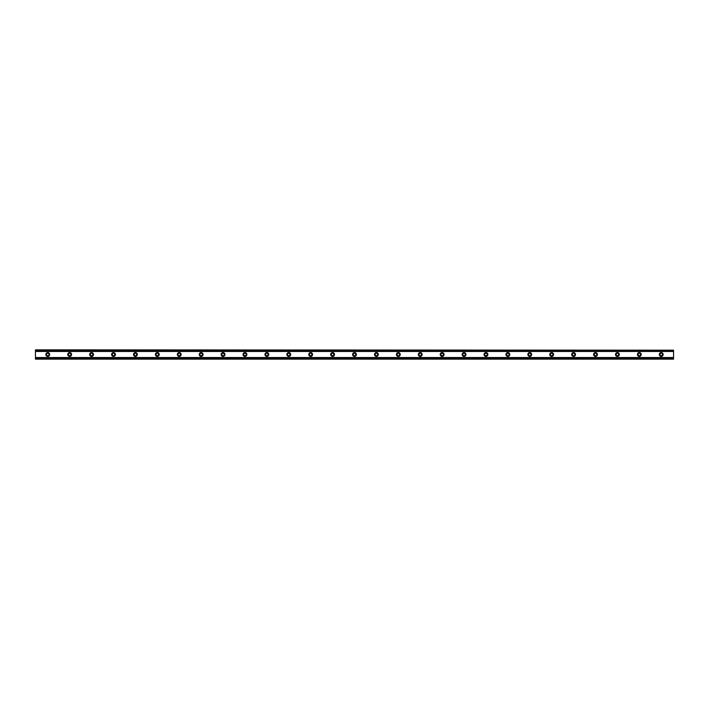 <?xml version="1.0" encoding="UTF-8"?>
<svg xmlns="http://www.w3.org/2000/svg" width="709" height="709" viewBox="0 0 709 709"><rect width="100%" height="100%" fill="white"/><g stroke="black" fill="none" stroke-linecap="round" stroke-linejoin="round"><path stroke-width="1.06" d="M47.778 355.732A1.232 1.232 0 0 1 46.546 354.5A1.232 1.232 0 0 1 47.778 353.268A1.232 1.232 0 0 1 49.01 354.5A1.232 1.232 0 0 1 47.778 355.732M661.222 355.732A1.232 1.232 0 0 1 659.99 354.5A1.232 1.232 0 0 1 661.222 353.268A1.232 1.232 0 0 1 662.454 354.5A1.232 1.232 0 0 1 661.222 355.732M639.314 355.732A1.232 1.232 0 0 1 638.082 354.5A1.232 1.232 0 0 1 639.314 353.268A1.232 1.232 0 0 1 640.546 354.5A1.232 1.232 0 0 1 639.314 355.732M617.406 355.732A1.232 1.232 0 0 1 616.174 354.5A1.232 1.232 0 0 1 617.406 353.268A1.232 1.232 0 0 1 618.638 354.5A1.232 1.232 0 0 1 617.406 355.732M595.498 355.732A1.232 1.232 0 0 1 594.266 354.5A1.232 1.232 0 0 1 595.498 353.268A1.232 1.232 0 0 1 596.73 354.5A1.232 1.232 0 0 1 595.498 355.732M573.59 355.732A1.232 1.232 0 0 1 572.358 354.5A1.232 1.232 0 0 1 573.59 353.268A1.232 1.232 0 0 1 574.822 354.5A1.232 1.232 0 0 1 573.59 355.732M551.682 355.732A1.232 1.232 0 0 1 550.45 354.5A1.232 1.232 0 0 1 551.682 353.268A1.232 1.232 0 0 1 552.914 354.5A1.232 1.232 0 0 1 551.682 355.732M529.774 355.732A1.232 1.232 0 0 1 528.542 354.5A1.232 1.232 0 0 1 529.774 353.268A1.232 1.232 0 0 1 531.006 354.5A1.232 1.232 0 0 1 529.774 355.732M507.866 355.732A1.232 1.232 0 0 1 506.634 354.5A1.232 1.232 0 0 1 507.866 353.268A1.232 1.232 0 0 1 509.097 354.5A1.232 1.232 0 0 1 507.866 355.732M485.957 355.732A1.232 1.232 0 0 1 484.726 354.5A1.232 1.232 0 0 1 485.957 353.268A1.232 1.232 0 0 1 487.189 354.5A1.232 1.232 0 0 1 485.957 355.732M464.049 355.732A1.232 1.232 0 0 1 462.809 354.5A1.232 1.232 0 0 1 464.049 353.268A1.232 1.232 0 0 1 465.281 354.5A1.232 1.232 0 0 1 464.049 355.732M442.132 355.732A1.232 1.232 0 0 1 440.901 354.5A1.232 1.232 0 0 1 442.132 353.268A1.232 1.232 0 0 1 443.364 354.5A1.232 1.232 0 0 1 442.132 355.732M420.224 355.732A1.232 1.232 0 0 1 418.992 354.5A1.232 1.232 0 0 1 420.224 353.268A1.232 1.232 0 0 1 421.456 354.5A1.232 1.232 0 0 1 420.224 355.732M398.316 355.732A1.232 1.232 0 0 1 397.084 354.5A1.232 1.232 0 0 1 398.316 353.268A1.232 1.232 0 0 1 399.548 354.5A1.232 1.232 0 0 1 398.316 355.732M376.408 355.732A1.232 1.232 0 0 1 375.176 354.5A1.232 1.232 0 0 1 376.408 353.268A1.232 1.232 0 0 1 377.64 354.5A1.232 1.232 0 0 1 376.408 355.732M354.5 355.732A1.232 1.232 0 0 1 353.268 354.5A1.232 1.232 0 0 1 354.5 353.268A1.232 1.232 0 0 1 355.732 354.5A1.232 1.232 0 0 1 354.5 355.732M332.592 355.732A1.232 1.232 0 0 1 331.36 354.5A1.232 1.232 0 0 1 332.592 353.268A1.232 1.232 0 0 1 333.824 354.5A1.232 1.232 0 0 1 332.592 355.732M310.684 355.732A1.232 1.232 0 0 1 309.452 354.5A1.232 1.232 0 0 1 310.684 353.268A1.232 1.232 0 0 1 311.916 354.5A1.232 1.232 0 0 1 310.684 355.732M288.776 355.732A1.232 1.232 0 0 1 287.544 354.5A1.232 1.232 0 0 1 288.776 353.268A1.232 1.232 0 0 1 290.008 354.5A1.232 1.232 0 0 1 288.776 355.732M266.868 355.732A1.232 1.232 0 0 1 265.636 354.5A1.232 1.232 0 0 1 266.868 353.268A1.232 1.232 0 0 1 268.099 354.5A1.232 1.232 0 0 1 266.868 355.732M244.951 355.732A1.232 1.232 0 0 1 243.719 354.5A1.232 1.232 0 0 1 244.951 353.268A1.232 1.232 0 0 1 246.191 354.5A1.232 1.232 0 0 1 244.951 355.732M223.043 355.732A1.232 1.232 0 0 1 221.811 354.5A1.232 1.232 0 0 1 223.043 353.268A1.232 1.232 0 0 1 224.274 354.5A1.232 1.232 0 0 1 223.043 355.732M201.134 355.732A1.232 1.232 0 0 1 199.903 354.5A1.232 1.232 0 0 1 201.134 353.268A1.232 1.232 0 0 1 202.366 354.5A1.232 1.232 0 0 1 201.134 355.732M179.226 355.732A1.232 1.232 0 0 1 177.994 354.5A1.232 1.232 0 0 1 179.226 353.268A1.232 1.232 0 0 1 180.458 354.5A1.232 1.232 0 0 1 179.226 355.732M157.318 355.732A1.232 1.232 0 0 1 156.086 354.5A1.232 1.232 0 0 1 157.318 353.268A1.232 1.232 0 0 1 158.55 354.5A1.232 1.232 0 0 1 157.318 355.732M135.41 355.732A1.232 1.232 0 0 1 134.178 354.5A1.232 1.232 0 0 1 135.41 353.268A1.232 1.232 0 0 1 136.642 354.5A1.232 1.232 0 0 1 135.41 355.732M113.502 355.732A1.232 1.232 0 0 1 112.27 354.5A1.232 1.232 0 0 1 113.502 353.268A1.232 1.232 0 0 1 114.734 354.5A1.232 1.232 0 0 1 113.502 355.732M91.594 355.732A1.232 1.232 0 0 1 90.362 354.5A1.232 1.232 0 0 1 91.594 353.268A1.232 1.232 0 0 1 92.826 354.5A1.232 1.232 0 0 1 91.594 355.732M69.686 355.732A1.232 1.232 0 0 1 68.454 354.5A1.232 1.232 0 0 1 69.686 353.268A1.232 1.232 0 0 1 70.918 354.5A1.232 1.232 0 0 1 69.686 355.732M47.778 352.586A1.914 1.914 0 0 0 45.855 354.5A1.914 1.914 0 0 0 47.778 356.414A1.914 1.914 0 0 0 49.692 354.5A1.914 1.914 0 0 0 47.778 352.586M661.222 352.586A1.914 1.914 0 0 0 659.308 354.5A1.914 1.914 0 0 0 661.222 356.414A1.914 1.914 0 0 0 663.145 354.5A1.914 1.914 0 0 0 661.222 352.586M639.314 352.586A1.914 1.914 0 0 0 637.4 354.5A1.914 1.914 0 0 0 639.314 356.414A1.914 1.914 0 0 0 641.237 354.5A1.914 1.914 0 0 0 639.314 352.586M617.406 352.586A1.914 1.914 0 0 0 615.492 354.5A1.914 1.914 0 0 0 617.406 356.414A1.914 1.914 0 0 0 619.329 354.5A1.914 1.914 0 0 0 617.406 352.586M595.498 352.586A1.914 1.914 0 0 0 593.584 354.5A1.914 1.914 0 0 0 595.498 356.414A1.914 1.914 0 0 0 597.412 354.5A1.914 1.914 0 0 0 595.498 352.586M573.59 352.586A1.914 1.914 0 0 0 571.676 354.5A1.914 1.914 0 0 0 573.59 356.414A1.914 1.914 0 0 0 575.504 354.5A1.914 1.914 0 0 0 573.59 352.586M551.682 352.586A1.914 1.914 0 0 0 549.767 354.5A1.914 1.914 0 0 0 551.682 356.414A1.914 1.914 0 0 0 553.596 354.5A1.914 1.914 0 0 0 551.682 352.586M529.774 352.586A1.914 1.914 0 0 0 527.859 354.5A1.914 1.914 0 0 0 529.774 356.414A1.914 1.914 0 0 0 531.688 354.5A1.914 1.914 0 0 0 529.774 352.586M507.866 352.586A1.914 1.914 0 0 0 505.942 354.5A1.914 1.914 0 0 0 507.866 356.414A1.914 1.914 0 0 0 509.78 354.5A1.914 1.914 0 0 0 507.866 352.586M485.957 352.586A1.914 1.914 0 0 0 484.034 354.5A1.914 1.914 0 0 0 485.957 356.414A1.914 1.914 0 0 0 487.872 354.5A1.914 1.914 0 0 0 485.957 352.586M464.049 352.586A1.914 1.914 0 0 0 462.126 354.5A1.914 1.914 0 0 0 464.049 356.414A1.914 1.914 0 0 0 465.964 354.5A1.914 1.914 0 0 0 464.049 352.586M442.132 352.586A1.914 1.914 0 0 0 440.218 354.5A1.914 1.914 0 0 0 442.132 356.414A1.914 1.914 0 0 0 444.056 354.5A1.914 1.914 0 0 0 442.132 352.586M420.224 352.586A1.914 1.914 0 0 0 418.31 354.5A1.914 1.914 0 0 0 420.224 356.414A1.914 1.914 0 0 0 422.147 354.5A1.914 1.914 0 0 0 420.224 352.586M398.316 352.586A1.914 1.914 0 0 0 396.402 354.5A1.914 1.914 0 0 0 398.316 356.414A1.914 1.914 0 0 0 400.239 354.5A1.914 1.914 0 0 0 398.316 352.586M376.408 352.586A1.914 1.914 0 0 0 374.494 354.5A1.914 1.914 0 0 0 376.408 356.414A1.914 1.914 0 0 0 378.322 354.5A1.914 1.914 0 0 0 376.408 352.586M354.5 352.586A1.914 1.914 0 0 0 352.586 354.5A1.914 1.914 0 0 0 354.5 356.414A1.914 1.914 0 0 0 356.414 354.5A1.914 1.914 0 0 0 354.5 352.586M332.592 352.586A1.914 1.914 0 0 0 330.678 354.5A1.914 1.914 0 0 0 332.592 356.414A1.914 1.914 0 0 0 334.506 354.5A1.914 1.914 0 0 0 332.592 352.586M310.684 352.586A1.914 1.914 0 0 0 308.761 354.5A1.914 1.914 0 0 0 310.684 356.414A1.914 1.914 0 0 0 312.598 354.5A1.914 1.914 0 0 0 310.684 352.586M288.776 352.586A1.914 1.914 0 0 0 286.853 354.5A1.914 1.914 0 0 0 288.776 356.414A1.914 1.914 0 0 0 290.69 354.5A1.914 1.914 0 0 0 288.776 352.586M266.868 352.586A1.914 1.914 0 0 0 264.944 354.5A1.914 1.914 0 0 0 266.868 356.414A1.914 1.914 0 0 0 268.782 354.5A1.914 1.914 0 0 0 266.868 352.586M244.951 352.586A1.914 1.914 0 0 0 243.036 354.5A1.914 1.914 0 0 0 244.951 356.414A1.914 1.914 0 0 0 246.874 354.5A1.914 1.914 0 0 0 244.951 352.586M223.043 352.586A1.914 1.914 0 0 0 221.128 354.5A1.914 1.914 0 0 0 223.043 356.414A1.914 1.914 0 0 0 224.966 354.5A1.914 1.914 0 0 0 223.043 352.586M201.134 352.586A1.914 1.914 0 0 0 199.22 354.5A1.914 1.914 0 0 0 201.134 356.414A1.914 1.914 0 0 0 203.058 354.5A1.914 1.914 0 0 0 201.134 352.586M179.226 352.586A1.914 1.914 0 0 0 177.312 354.5A1.914 1.914 0 0 0 179.226 356.414A1.914 1.914 0 0 0 181.141 354.5A1.914 1.914 0 0 0 179.226 352.586M157.318 352.586A1.914 1.914 0 0 0 155.404 354.5A1.914 1.914 0 0 0 157.318 356.414A1.914 1.914 0 0 0 159.233 354.5A1.914 1.914 0 0 0 157.318 352.586M135.41 352.586A1.914 1.914 0 0 0 133.496 354.5A1.914 1.914 0 0 0 135.41 356.414A1.914 1.914 0 0 0 137.324 354.5A1.914 1.914 0 0 0 135.41 352.586M113.502 352.586A1.914 1.914 0 0 0 111.588 354.5A1.914 1.914 0 0 0 113.502 356.414A1.914 1.914 0 0 0 115.416 354.5A1.914 1.914 0 0 0 113.502 352.586M91.594 352.586A1.914 1.914 0 0 0 89.671 354.5A1.914 1.914 0 0 0 91.594 356.414A1.914 1.914 0 0 0 93.508 354.5A1.914 1.914 0 0 0 91.594 352.586M69.686 352.586A1.914 1.914 0 0 0 67.763 354.5A1.914 1.914 0 0 0 69.686 356.414A1.914 1.914 0 0 0 71.6 354.5A1.914 1.914 0 0 0 69.686 352.586M35.45 358.825L35.45 357.531L673.55 357.531L673.55 359.153L35.45 359.153L673.55 358.825M35.45 350.175L673.55 350.175L35.45 349.847L35.45 357.531M673.55 350.175L673.55 357.531M673.55 358.594L35.45 358.594M35.45 351.469L673.55 351.469M35.45 350.406L673.55 350.406"/></g></svg>
